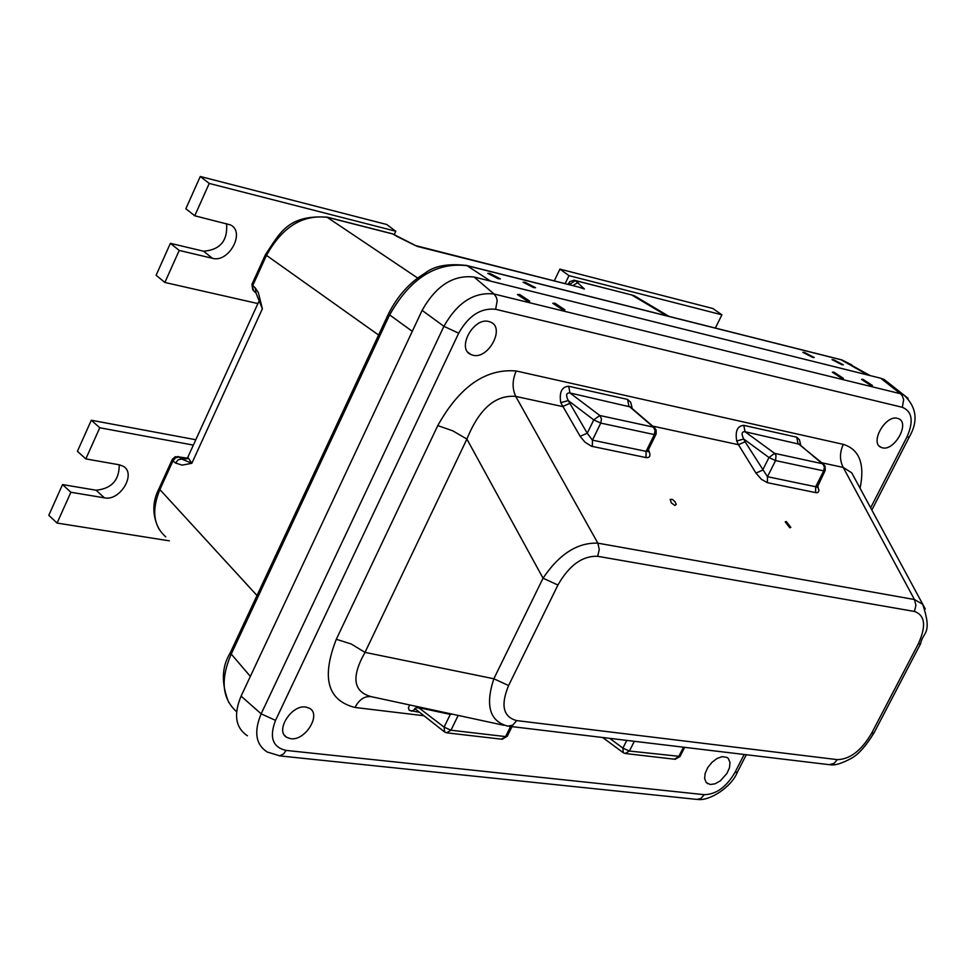 <?xml version="1.0" encoding="UTF-8"?>
<svg xmlns="http://www.w3.org/2000/svg" width="976" height="976" viewBox="0 0 976 976"><rect width="100%" height="100%" fill="white"/><g stroke="black" fill="none" stroke-linecap="round" stroke-linejoin="round"><path stroke-width="1.46" d="M525.137 282.308L535.604 287.713L533.567 287.603L523.087 282.198L525.137 282.308M833.504 359.717L843.349 364.792L841.873 364.719L832.016 359.632L833.504 359.717M804.37 352.409L814.277 357.509L812.752 357.436L802.833 352.324L804.37 352.409M489.867 273.451L500.407 278.892L498.297 278.782L487.744 273.341L489.867 273.451M249.624 677.93L413.055 329.693M489.171 280.771L868.896 375.272M236.631 711.711C222.174 698.828 220.295 679.796 230.995 654.603L389.363 315.407C409.932 278.526 435.857 261.946 467.138 265.692L842.129 360.046L851.694 364.89M184.074 457.634L175.29 456.744L172.484 459.062L172.935 460.928L175.57 457.781L179.108 456.975L177.742 456.475M165.774 536.873C153.391 525.979 151.426 510.216 159.893 489.586L172.935 460.928L175.497 463.002L178.132 459.842L181.682 459.037L179.108 456.975L187.246 458.147M175.497 463.002L182.146 465.125L191.833 463.295L181.682 459.037L187.124 458.293M256.054 293.19L262.373 308.794L191.833 463.295L187.831 457.207L258.701 301.804M255.236 292.385L253.577 290.775L251.991 284.236L265.423 254.712M259.116 300.437L262.373 308.794L258.335 292.593L255.224 287.883L256.041 293.178M391.754 233.618L394.011 234.582M255.224 287.883L252.76 285.48L266.241 255.871C282.04 227.005 302.609 214.183 327.924 217.428L392.913 234.008L397.134 236.509M396.036 235.936L414.934 245.342M575.047 286.175L415.3 245.513M578.853 287.139L584.392 289.006L575.401 280.6L631.814 295.008L574.047 280.185L569.777 281.686L568.886 282.979L569.862 284.211L575.401 280.6L574.278 280.222M578.182 282.381L572.814 285.602M666.84 315.846L631.814 295.008L640.585 299.473M472.896 355.215L470.847 354.495C456.317 348.615 473.616 316.919 488.891 321.531L490.769 322.178C505.373 328.034 488.232 359.632 472.896 355.215M710.223 784.521L706.197 782.484L704.623 778.543L705.184 773.273L707.771 767.539L711.968 762.317L717.043 758.474L722.179 756.656L726.888 757.376L728.413 758.62L729.999 762.549L729.462 767.807L726.888 773.529L720.264 780.898L715.054 783.813L710.223 784.521M882.365 447.801L881.096 447.374C869.482 443.055 885.427 414.629 897.432 418.338L898.591 418.728C910.242 423.035 894.406 451.363 882.365 447.801M290.738 738.698L286.749 737.368C274.805 731.036 291.446 704.465 305.769 707.039L309.587 708.32C321.592 714.627 305.122 741.126 290.738 738.698M674.88 505.483L671.293 502.847L670.195 499.419L672.403 499.407L674.989 501.676L676.234 504.372L674.88 505.483M789.779 527.772L785.216 521.855L786.29 521.513L790.853 527.43L789.779 527.772M841.861 378.432L832.357 372.185L833.931 372.149L843.423 378.383L841.861 378.432M527.552 301.218L517.414 294.557L519.586 294.484L529.712 301.145L527.552 301.218M562.835 309.88L552.77 303.268L554.868 303.207L564.921 309.819L562.835 309.88M870.934 385.569L861.503 379.371L863.028 379.335L872.459 385.52L870.934 385.569M888.587 382.982L884.195 379.518L880.694 378.212L474.129 277.038C453.291 274.646 435.955 285.761 422.12 310.38L241.084 696.132C233.41 714.652 235.533 727.864 247.428 735.77M626.812 740.394L622.92 748.116L623.274 752.728L625.116 753.484L629.41 751.044L622.92 748.116L609.658 738.332M444.031 731.536L414.739 708.491L416.459 707.722L421.888 708.332L450.29 714.395L450.363 713.737M419.192 707.002L419.277 708.137L444.092 727.132L444.617 731.988L446.618 732.817L450.961 730.219L444.092 727.132L450.29 714.395L452.156 714.115M409.688 704.953L408.371 707.917L409.359 710.394L418.753 712.151M414.983 709.296L411.469 711.272M421.888 708.332L421.961 707.6M508.96 726.266L829.307 764.684L834.114 763.342L837.286 759.633L516.694 720.593L512.742 725.168L507.788 726.132C489.732 721.374 485.084 705.587 493.844 678.771L508.606 685.53L557.918 585.039L543.046 578.195L493.844 678.771L365.012 652.383C351.018 677.173 353.202 691.947 371.575 696.73C364.817 695.729 359.302 699.316 355.008 707.478L423.34 715.676M817.461 485.743L815.668 486.743L767.465 476.691L745.103 441.786L738.466 444.714L755.973 473.092L762.634 470.139L768.978 457.524L775.578 460.574L776.005 455.438L774.59 453.352L768.978 457.524L743.749 439.017C741.199 433.905 741.638 431.477 745.066 431.746L799.173 444.178M800.796 445.507L799.442 439.737L796.709 437.175L743.785 425.353L745.066 431.746L774.59 453.352L822.719 463.783L824.391 466.918L823.72 470.896L825.049 470.774M823.988 464.576L798.002 443.47L796.709 437.175M743.785 425.353C737.405 425.853 735.05 431.075 736.721 441.018L738.466 444.714L652.59 426.085M745.103 441.786L743.749 439.017L736.721 441.018M654.933 428.098L653.395 427.11L655.067 430.392L654.347 434.588L655.945 434.43M648.21 450.143L646.088 451.351L592.444 440.152L587.247 433.234L568.239 400.575C565.665 395.207 566.239 392.669 569.96 392.974L630.264 406.919M632.265 408.639L630.703 402.271L627.568 399.404L568.715 386.264L569.96 392.974L599.825 415.508L593.75 419.875L600.765 423.096L601.497 418.838L599.825 415.508L653.395 427.11L628.837 406.016L627.568 399.404M630.118 406.797L654.554 427.744L656.165 430.074L656.14 433.978L648.101 450.375L648.881 450.705L648.418 449.729M568.715 386.264C561.761 386.728 559.114 392.206 560.761 402.673L580.134 436.321L587.247 433.234L593.75 419.875L568.239 400.575L560.761 402.673M569.594 403.491L562.505 406.553L515.731 396.402C512.095 388.533 512.254 380.054 516.206 370.978C485.706 368.391 459.562 386.594 437.785 425.585L336.305 639.28C321.263 677.747 327.497 700.475 355.008 707.478M821.804 462.783L843.227 467.431C839.543 460.221 839.58 452.535 843.337 444.373L516.206 370.978M925.272 608.951L922.759 604.29L914.451 599.532L843.227 467.431L851.731 472.811L854.708 478.313M437.785 425.585L452.742 430.819L466.906 439.078L365.012 652.383L351.214 643.989L336.305 639.28M914.427 611.452L915.915 605.352L914.451 599.532L597.861 543.156C577.511 542.4 559.248 554.075 543.046 578.195L466.906 439.078C479.094 408.932 495.369 394.707 515.731 396.402L597.861 543.156L599.264 549.549L597.654 556.296L914.427 611.452C925.138 615.234 926.419 626.067 918.257 643.965L871.568 733.342C861.369 750.617 849.937 759.377 837.286 759.633M874.093 732.756L871.568 733.342M874.008 732.915L920.636 643.66L918.257 643.965M565.141 283.662L568.996 275.635L721.898 314.821L712.834 308.501L559.919 269.108L554.27 280.905M559.919 269.108L568.996 275.635M721.898 314.821L715.371 328.058M62.537 484.572L48.8 515.316L57.084 523.063L70.882 492.258L62.537 484.572L96.063 490.22C111.557 488.683 119.292 480.204 119.255 464.796M195.798 439.737L91.305 420.241L77.421 451.302L85.827 458.903L119.328 464.808L123.183 466.235C136.75 473.445 120.133 501.383 104.432 497.858L70.882 492.258M85.827 458.903L99.772 427.769L193.358 445.093M169.36 540.85L57.084 523.063M91.305 420.241L99.772 427.769M170.385 243.329L156.111 275.269L164.871 282.454L179.218 250.442L170.385 243.329L203.594 251.222C220.234 249.844 227.896 240.645 226.566 223.638M194.749 215.781L209.242 183.427L395.78 231.239L386.74 224.504L200.275 176.485L185.843 208.754L194.749 215.781L230.385 224.883C245.793 231.776 228.896 263.166 212.439 258.298L179.218 250.442M395.78 231.239L394.182 234.691M257.908 303.573L164.871 282.454M200.275 176.485L209.242 183.427M250.332 676.368L230.226 652.883L388.387 314.065M840.787 359.619L867.896 375.004M257.005 595.519L159.893 489.586L159.21 488.183L172.203 459.611M378.59 335.036L265.448 254.638M417.691 278.05L326.765 217.026M569.581 284.785L569.862 284.211L571.521 285.273M634.412 295.826L630.667 294.63M465.784 265.252L841.788 359.876L870.104 375.565M412.262 331.328L388.411 314.004C397.452 296.057 409.578 282.503 424.78 273.341C434.052 265.875 448.057 263.264 466.809 265.509L490.452 281.064M241.084 696.132L261.153 713.834C253.723 731.695 255.7 744.407 267.107 751.971L279.77 755.839L283.601 753.923L286.09 750.41C272.609 747.274 269.083 737.258 275.537 720.361L458.683 333.194C468.565 315.675 480.887 307.708 495.662 309.282L902.324 407.297C912.279 411.445 913.817 421.351 906.96 436.992L870.641 507.813M680.065 756.412L629.41 751.044L634.315 741.284M683.493 747.177L678.625 756.778L674.355 759.194L626.006 753.594M371.575 696.73L503.836 725.278M507.325 736.148L501.286 739.149L447.508 732.927M510.594 726.461L505.605 736.599L450.961 730.219L458.183 715.42M451.388 714.212L450.339 714.09M755.973 473.092L761.439 479.362L767.417 482.681L816.314 492.746L817.949 492.441L818.962 490.708L817.742 486.011M815.631 492.648L815.668 486.743L823.72 470.896L775.578 460.574L767.465 476.691L767.417 482.681M580.134 436.321L584.88 442.104L591.505 446.252L646.002 457.573C649.979 457.988 650.931 455.694 648.881 450.705M646.002 457.573L646.088 451.351L654.347 434.588L600.765 423.096L592.444 440.152L592.347 446.471M860.076 488.268C865.029 464.039 859.441 449.411 843.337 444.373M744.176 754.46L734.855 772.626C726.327 787.059 716.14 794.403 704.294 794.684L286.09 750.41M516.694 720.593C503.14 716.982 500.444 705.294 508.606 685.53M557.918 585.039C569.142 565.311 582.391 555.734 597.654 556.296M495.662 309.282L497.174 300.693L496.357 297.326L494.051 294.008C474.019 291.787 457.317 302.56 443.921 326.326L458.683 333.194M902.324 407.297L903.654 399.721L902.324 395.841L900.482 393.731L494.051 294.008L474.129 277.038M906.96 436.992L909.327 436.943C918.477 420.985 916.647 406.992 903.837 394.975L900.482 393.731L880.694 378.212M908.095 398.342L884.195 379.518M734.855 772.626L737.49 771.931M704.294 794.684L700.731 798.6L696.852 799.405L279.441 755.863M275.537 720.361L261.153 713.834L443.921 326.326L422.12 310.38M96.063 490.22L104.432 497.858M203.594 251.222L212.439 258.298M159.161 529.456C152.073 515.609 152.085 501.847 159.21 488.183M187.697 457.512L185.635 459.001L187.709 458.61M251.954 284.297L252.772 289.994M579.012 287.176L417.301 246.416L392.572 233.837L327.594 217.233C287.261 214.317 279.478 234.008 265.448 254.651M568.191 284.431L568.862 283.016M230.177 652.993C221.576 667.059 221.137 683.615 228.848 702.683M669.048 316.407L634.559 295.887M470.847 354.495L467.992 352.324M707.698 783.728L706.16 782.447M881.096 447.374L879.266 446.081M286.749 737.368L284.516 735.282M622.786 752.362L602.643 737.49M675.172 759.291L680.016 756.498L684.676 747.323M502.115 739.259L507.276 736.246L512.01 726.632M817.058 486.353L817.193 487.451L825.245 470.334L825.074 466.077L798.978 444.019M647.869 450.717L647.979 451.778L648.088 450.4M854.342 477.654L922.759 604.29M830.112 764.708C834.651 765.721 841.971 763.464 852.06 757.949C858.978 753.862 866.273 745.53 873.959 732.976M922.735 604.303C932.836 634.937 922.893 631.411 920.636 643.648M909.327 436.943L871.836 510.033M746.323 754.716L737.417 772.089C731.585 787.205 709.369 801.223 697.767 799.454"/></g></svg>
